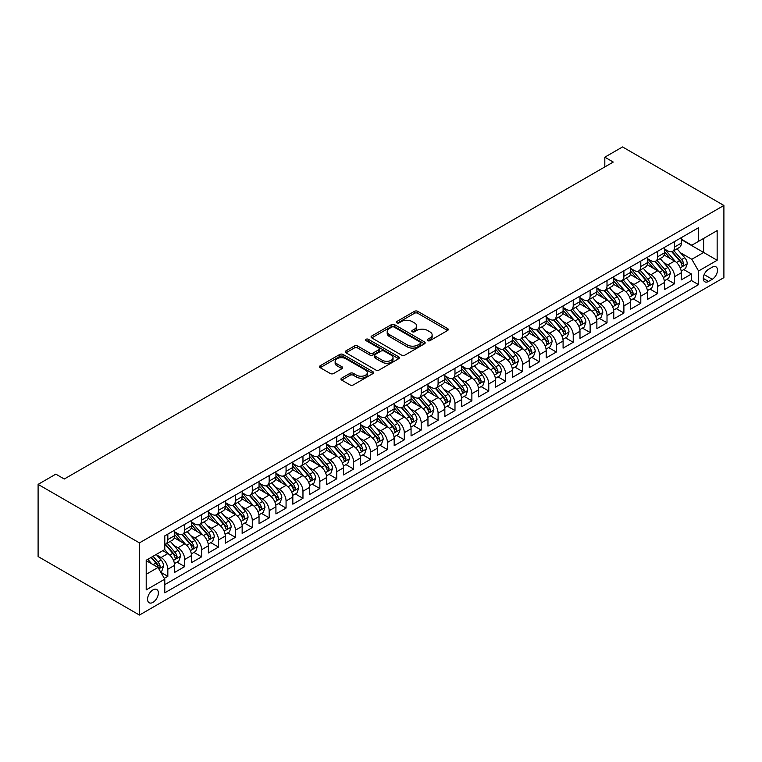 <?xml version="1.0" encoding="UTF-8"?>
<svg xmlns="http://www.w3.org/2000/svg" width="762" height="762" viewBox="0 0 762 762"><rect width="100%" height="100%" fill="white"/><g stroke="black" fill="none" stroke-linecap="round" stroke-linejoin="round"><path stroke-width="1.14" d="M427.673 340.652A1.638 0.943 0 0 0 429.987 340.652L447.608 330.479A2.343 1.353 0 0 0 448.294 329.527A2.343 1.353 0 0 0 447.608 328.565L417.757 311.334A2.343 1.353 0 0 0 414.442 311.334L396.831 321.507A1.638 0.943 0 0 0 396.345 322.174A1.638 0.943 0 0 0 396.831 322.85A1.638 0.943 0 0 0 399.155 322.85L401.431 321.535A7.506 4.334 0 0 1 412.042 321.535L414.528 322.964A7.506 4.334 0 0 1 416.728 326.031A7.506 4.334 0 0 1 414.528 329.098L412.252 330.413A1.638 0.943 0 0 0 411.766 331.079A1.638 0.943 0 0 0 412.252 331.746A1.638 0.943 0 0 0 414.566 331.746L416.852 330.432A7.506 4.334 0 0 1 427.463 330.432L429.949 331.87A7.506 4.334 0 0 1 432.149 334.937A7.506 4.334 0 0 1 429.949 337.995L427.673 339.309A1.638 0.943 0 0 0 427.187 339.985A1.638 0.943 0 0 0 427.673 340.652L427.673 339.309M152.962 602.38A7.649 4.41 120 0 0 157.953 595.646A7.649 4.41 120 0 0 156.781 589.512A7.649 4.41 120 0 0 152.962 589.893A7.649 4.41 120 0 0 147.971 596.627A7.649 4.41 120 0 0 149.142 602.752A7.649 4.41 120 0 0 152.962 602.38M341.662 378.152A2.343 1.353 0 0 0 340.976 379.114A2.343 1.353 0 0 0 341.662 380.067L350.034 384.905A2.343 1.353 0 0 0 353.349 384.905L372.913 373.609A2.343 1.353 0 0 0 373.599 372.647A2.343 1.353 0 0 0 372.913 371.694L343.071 354.463A2.343 1.353 0 0 0 339.747 354.463L320.183 365.76A2.343 1.353 0 0 0 319.497 366.712A2.343 1.353 0 0 0 320.183 367.675L330.298 373.513A2.343 1.353 0 0 0 333.613 373.513L341.986 368.675A2.343 1.353 0 0 0 342.681 367.722A2.343 1.353 0 0 0 341.986 366.76L336.975 363.865A6.277 3.619 0 0 1 335.137 361.302A6.277 3.619 0 0 1 339.014 357.959A6.277 3.619 0 0 1 345.843 358.75L365.493 370.084A6.277 3.619 0 0 1 367.332 372.647A6.277 3.619 0 0 1 363.455 375.999A6.277 3.619 0 0 1 356.626 375.209L353.349 373.323A2.343 1.353 0 0 0 350.034 373.323L341.662 378.152L341.662 380.067M723.9 205.454L622.554 146.942L604.818 157.182L613.258 162.058L64.284 479.012L55.836 474.135L38.1 484.375L139.446 542.887L723.9 205.454L723.9 277.625L139.446 615.058L139.446 542.887M401.593 355.13A2.343 1.353 0 0 0 404.908 355.13L424.472 343.833A2.343 1.353 0 0 0 425.167 342.881A2.343 1.353 0 0 0 424.472 341.919L394.63 324.688A2.343 1.353 0 0 0 391.316 324.688L371.751 335.985A2.343 1.353 0 0 0 371.065 336.947A2.343 1.353 0 0 0 371.751 337.899L401.593 355.13M366.684 341.005A1.638 0.943 0 0 1 368.351 341.243L368.351 339.29L398.697 356.807A2.343 1.353 0 0 1 399.383 357.769A2.343 1.353 0 0 1 398.697 358.721L379.133 370.018A2.343 1.353 0 0 1 375.809 370.018L345.967 352.787L345.967 350.872A2.343 1.353 0 0 0 345.281 351.825A2.343 1.353 0 0 0 345.967 352.787M345.967 350.872L354.34 346.034A2.343 1.353 0 0 1 357.654 346.034L369.76 353.025A2.343 1.353 0 0 0 373.075 353.025L378.628 349.815A2.343 1.353 0 0 0 379.324 348.863A2.343 1.353 0 0 0 378.628 347.901L366.027 340.633A1.638 0.943 0 0 1 365.55 339.957A1.638 0.943 0 0 1 366.56 339.08A1.638 0.943 0 0 1 368.351 339.29M164.325 578.358L167.831 576.339L160.82 572.291M156.829 555.069L161.068 557.517A9.554 5.515 60 0 1 167.831 569.224L174.584 565.318L174.584 572.433L184.718 566.585L177.032 562.146M173.717 545.316L177.965 547.764A9.554 5.515 60 0 1 184.718 559.47L191.472 555.565L191.472 562.689L201.616 556.832L193.929 552.393M190.614 535.562L194.853 538.01A9.554 5.515 60 0 1 201.616 549.716L208.369 545.811L208.369 552.936L218.504 547.078L210.817 542.649M207.502 525.809L211.75 528.257A9.554 5.515 60 0 1 218.504 539.963L225.257 536.057L225.257 543.182L235.391 537.334L227.705 532.895M224.399 516.055L228.638 518.503A9.554 5.515 60 0 1 235.391 530.209L242.154 526.313L242.154 533.429L252.289 527.58L244.602 523.142M241.287 506.311L245.526 508.759A9.554 5.515 60 0 1 252.289 520.456L259.042 516.56L259.042 523.675L269.177 517.827L261.49 513.388M258.175 496.557L262.423 499.005A9.554 5.515 60 0 1 269.177 510.702L275.93 506.806L275.93 513.921L286.064 508.073L278.387 503.634M275.072 486.804L279.311 489.252A9.554 5.515 60 0 1 286.064 500.958L292.827 497.053L292.827 504.168L302.962 498.319L295.275 493.881M291.96 477.05L296.208 479.498A9.554 5.515 60 0 1 302.962 491.204L309.715 487.299L309.715 494.424L319.85 488.566L312.163 484.127M308.858 467.297L313.096 469.744A9.554 5.515 60 0 1 319.85 481.451L326.612 477.545L326.612 484.67L336.747 478.812L329.06 474.383M325.745 457.543L329.984 459.991A9.554 5.515 60 0 1 336.747 471.697L343.5 467.792L343.5 474.917L353.635 469.068L345.948 464.63M342.633 447.789L346.881 450.237A9.554 5.515 60 0 1 353.635 461.943L360.388 458.048L360.388 465.163L370.522 459.315L362.845 454.876M359.531 438.045L363.769 440.493A9.554 5.515 60 0 1 370.522 452.19L377.285 448.294L377.285 455.409L387.42 449.561L379.733 445.122M376.418 428.292L380.667 430.74A9.554 5.515 60 0 1 387.42 442.436L394.173 438.541L394.173 445.656L404.308 439.807L396.621 435.369M393.316 418.538L397.554 420.986A9.554 5.515 60 0 1 404.308 432.683L411.07 428.787L411.07 435.902L421.205 430.054L413.518 425.615M410.204 408.784L414.442 411.232A9.554 5.515 60 0 1 421.205 422.939L427.958 419.033L427.958 426.158L438.093 420.3L430.406 415.862M427.091 399.031L431.34 401.479A9.554 5.515 60 0 1 438.093 413.185L444.846 409.28L444.846 416.404L454.981 410.547L447.304 406.108M443.989 389.277L448.227 391.725A9.554 5.515 60 0 1 454.981 403.431L461.743 399.526L461.743 406.651L471.878 400.793L464.191 396.364M460.877 379.524L465.125 381.972A9.554 5.515 60 0 1 471.878 393.678L478.631 389.773L478.631 396.897L488.766 391.049L481.079 386.61M477.774 369.77L482.013 372.227A9.554 5.515 60 0 1 488.766 383.924L495.529 380.028L495.529 387.144L505.663 381.295L497.977 376.857M494.662 360.026L498.9 362.474A9.554 5.515 60 0 1 505.663 374.171L512.416 370.275L512.416 377.39L522.551 371.542L514.864 367.103M511.55 350.272L515.798 352.72A9.554 5.515 60 0 1 522.551 364.417L529.304 360.521L529.304 367.636L539.439 361.788L531.762 357.349M528.447 340.519L532.686 342.967A9.554 5.515 60 0 1 539.439 354.673L546.202 350.768L546.202 357.883L556.336 352.034L548.65 347.596M545.335 330.765L549.583 333.213A9.554 5.515 60 0 1 556.336 344.919L563.089 341.014L563.089 348.139L573.224 342.281L565.537 337.842M562.232 321.012L566.471 323.459A9.554 5.515 60 0 1 573.224 335.166L579.987 331.26L579.987 338.385L590.121 332.527L582.435 328.098M579.12 311.258L583.359 313.706A9.554 5.515 60 0 1 590.121 325.412L596.875 321.507L596.875 328.632L607.009 322.783L599.323 318.345M596.008 301.504L600.256 303.952A9.554 5.515 60 0 1 607.009 315.659L613.762 311.763L613.762 318.878L623.897 313.03L616.22 308.591M612.905 291.76L617.144 294.208A9.554 5.515 60 0 1 623.897 305.905L630.66 302.009L630.66 309.124L640.794 303.276L633.108 298.837M629.793 282.007L634.041 284.455A9.554 5.515 60 0 1 640.794 296.151L647.548 292.256L647.548 299.371L657.682 293.522L649.996 289.084M646.69 272.253L650.929 274.701A9.554 5.515 60 0 1 657.682 286.407L664.445 282.502L664.445 289.617L674.58 283.769L674.58 276.654A9.554 5.515 -120 0 0 667.817 264.947L663.578 262.499M666.893 279.33L674.58 283.769M174.584 565.318A9.554 5.515 -120 0 0 167.831 553.612L162.763 550.688M191.472 555.565A9.554 5.515 -120 0 0 184.718 543.868L174.269 537.829M208.369 545.811A9.554 5.515 -120 0 0 201.616 534.114L191.167 528.076M225.257 536.057A9.554 5.515 -120 0 0 218.504 524.361L208.055 518.331M242.154 526.313A9.554 5.515 -120 0 0 235.391 514.607L224.952 508.578M259.042 516.56A9.554 5.515 -120 0 0 252.289 504.854L241.84 498.824M275.93 506.806A9.554 5.515 -120 0 0 269.177 495.1L258.728 489.071M292.827 497.053A9.554 5.515 -120 0 0 286.064 485.346L275.625 479.317M309.715 487.299A9.554 5.515 -120 0 0 302.962 475.593L292.513 469.563M326.612 477.545A9.554 5.515 -120 0 0 319.85 465.849L309.41 459.81M343.5 467.792A9.554 5.515 -120 0 0 336.747 456.095L326.298 450.066M360.388 458.048A9.554 5.515 -120 0 0 353.635 446.342L343.186 440.312M377.285 448.294A9.554 5.515 -120 0 0 370.522 436.588L360.083 430.559M394.173 438.541A9.554 5.515 -120 0 0 387.42 426.834L376.971 420.805M411.07 428.787A9.554 5.515 -120 0 0 404.308 417.081L393.868 411.051M427.958 419.033A9.554 5.515 -120 0 0 421.205 407.327L410.756 401.298M444.846 409.28A9.554 5.515 -120 0 0 438.093 397.583L427.644 391.544M461.743 399.526A9.554 5.515 -120 0 0 454.981 387.829L444.541 381.8M478.631 389.773A9.554 5.515 -120 0 0 471.878 378.076L461.429 372.047M495.529 380.028A9.554 5.515 -120 0 0 488.766 368.322L478.326 362.293M512.416 370.275A9.554 5.515 -120 0 0 505.663 358.569L495.214 352.539M529.304 360.521A9.554 5.515 -120 0 0 522.551 348.815L512.102 342.786M546.202 350.768A9.554 5.515 -120 0 0 539.439 339.061L528.999 333.032M563.089 341.014A9.554 5.515 -120 0 0 556.336 329.317L545.887 323.279M579.987 331.26A9.554 5.515 -120 0 0 573.224 319.564L562.785 313.525M596.875 321.507A9.554 5.515 -120 0 0 590.121 309.81L579.672 303.781M613.762 311.763A9.554 5.515 -120 0 0 607.009 300.057L596.56 294.027M630.66 302.009A9.554 5.515 -120 0 0 623.897 290.303L613.458 284.274M647.548 292.256A9.554 5.515 -120 0 0 640.794 280.549L630.345 274.52M664.445 282.502A9.554 5.515 -120 0 0 657.682 270.796L647.243 264.766M712.241 267.195L708.527 269.338A7.401 4.277 120 0 0 703.688 275.863A7.401 4.277 120 0 0 704.821 281.797A7.401 4.277 120 0 0 708.527 281.426L712.241 279.283A7.401 4.277 120 0 0 717.08 272.758A7.401 4.277 120 0 0 715.947 266.824A7.401 4.277 120 0 0 712.241 267.195M146.209 574.291L158.029 567.461L164.782 579.168L164.782 592.817L698.563 284.645L698.563 270.996L691.81 259.29L680.466 252.746M164.782 579.168L146.209 589.893L146.209 560.251L164.782 549.516L164.782 535.867L698.563 227.695L698.563 241.344L717.147 230.619L717.147 260.271L698.563 270.996M174.584 531.771L177.965 533.724A9.554 5.515 60 0 0 182.737 534.191L189.5 530.295A9.554 5.515 -120 0 0 191.472 525.923L191.472 520.456M191.472 522.018L194.853 523.97A9.554 5.515 60 0 0 199.634 524.437L206.388 520.541A9.554 5.515 -120 0 0 208.369 516.169L208.369 510.702M208.369 512.264L211.75 514.217A9.554 5.515 60 0 0 216.522 514.693L223.276 510.788A9.554 5.515 -120 0 0 225.257 506.416L225.257 500.948M225.257 502.51L228.638 504.463A9.554 5.515 60 0 0 233.42 504.939L240.173 501.034A9.554 5.515 -120 0 0 242.154 496.662L242.154 491.204M242.154 492.757L245.526 494.709A9.554 5.515 60 0 0 250.307 495.186L257.061 491.28A9.554 5.515 -120 0 0 259.042 486.908L259.042 481.451M259.042 483.013L262.423 484.956A9.554 5.515 60 0 0 267.195 485.432L273.958 481.536A9.554 5.515 -120 0 0 275.93 477.155L275.93 471.697M275.93 473.259L279.311 475.212A9.554 5.515 60 0 0 284.093 475.678L290.846 471.783A9.554 5.515 -120 0 0 292.827 467.401L292.827 461.943M292.827 463.506L296.208 465.458A9.554 5.515 60 0 0 300.98 465.925L307.734 462.029A9.554 5.515 -120 0 0 309.715 457.657L309.715 452.19M309.715 453.752L313.096 455.705A9.554 5.515 60 0 0 317.878 456.171L324.631 452.276A9.554 5.515 -120 0 0 326.612 447.904L326.612 442.436M326.612 443.998L329.984 445.951A9.554 5.515 60 0 0 334.766 446.427L341.519 442.522A9.554 5.515 -120 0 0 343.5 438.15L343.5 432.683M343.5 434.245L346.881 436.197A9.554 5.515 60 0 0 351.653 436.674L358.416 432.768A9.554 5.515 -120 0 0 360.388 428.396L360.388 422.939M360.388 424.491L363.769 426.444A9.554 5.515 60 0 0 368.551 426.92L375.304 423.015A9.554 5.515 -120 0 0 377.285 418.643L377.285 413.185M377.285 414.747L380.667 416.69A9.554 5.515 60 0 0 385.439 417.166L392.192 413.261A9.554 5.515 -120 0 0 394.173 408.889L394.173 403.431M394.173 404.993L397.554 406.937A9.554 5.515 60 0 0 402.336 407.413L409.089 403.517A9.554 5.515 -120 0 0 411.07 399.136L411.07 393.678M411.07 395.24L414.442 397.192A9.554 5.515 60 0 0 419.224 397.659L425.977 393.763A9.554 5.515 -120 0 0 427.958 389.382L427.958 383.924M427.958 385.486L431.34 387.439A9.554 5.515 60 0 0 436.112 387.906L442.874 384.01A9.554 5.515 -120 0 0 444.846 379.638L444.846 374.171M444.846 375.733L448.227 377.685A9.554 5.515 60 0 0 453.009 378.162L459.762 374.256A9.554 5.515 -120 0 0 461.743 369.884L461.743 364.417M461.743 365.979L465.125 367.932A9.554 5.515 60 0 0 469.897 368.408L476.65 364.503A9.554 5.515 -120 0 0 478.631 360.131L478.631 354.673M478.631 356.225L482.013 358.178A9.554 5.515 60 0 0 486.794 358.654L493.547 354.749A9.554 5.515 -120 0 0 495.529 350.377L495.529 344.919M495.529 346.481L498.9 348.425A9.554 5.515 60 0 0 503.682 348.901L510.435 344.995A9.554 5.515 -120 0 0 512.416 340.624L512.416 335.166M512.416 336.728L515.798 338.671A9.554 5.515 60 0 0 520.57 339.147L527.333 335.251A9.554 5.515 -120 0 0 529.304 330.87L529.304 325.412M529.304 326.974L532.686 328.927A9.554 5.515 60 0 0 537.467 329.394L544.22 325.498A9.554 5.515 -120 0 0 546.202 321.116L546.202 315.659M546.202 317.221L549.583 319.173A9.554 5.515 60 0 0 554.355 319.64L561.108 315.744A9.554 5.515 -120 0 0 563.089 311.372L563.089 305.905M563.089 307.467L566.471 309.42A9.554 5.515 60 0 0 571.252 309.896L578.006 305.991A9.554 5.515 -120 0 0 579.987 301.619L579.987 296.151M579.987 297.713L583.359 299.666A9.554 5.515 60 0 0 588.14 300.142L594.893 296.237A9.554 5.515 -120 0 0 596.875 291.865L596.875 286.398M596.875 287.96L600.256 289.912A9.554 5.515 60 0 0 605.028 290.389L611.791 286.483A9.554 5.515 -120 0 0 613.762 282.111L613.762 276.654M613.762 278.206L617.144 280.159A9.554 5.515 60 0 0 621.925 280.635L628.679 276.73A9.554 5.515 -120 0 0 630.66 272.358L630.66 266.9M630.66 268.462L634.041 270.405A9.554 5.515 60 0 0 638.813 270.881L645.566 266.986A9.554 5.515 -120 0 0 647.548 262.604L647.548 257.146M647.548 258.709L650.929 260.661A9.554 5.515 60 0 0 655.711 261.128L662.464 257.232A9.554 5.515 -120 0 0 664.445 252.851L664.445 247.393M164.782 584.625L691.467 280.549L691.467 274.015L681.333 279.873L681.333 272.748A9.554 5.515 -120 0 0 674.58 261.052L664.131 255.013M664.445 248.955L667.817 250.908A9.554 5.515 -120 0 0 672.598 251.374A9.554 5.515 -120 0 0 674.58 247.002L674.58 241.544M672.598 251.374L679.352 247.479A9.554 5.515 -120 0 0 681.333 243.107L681.333 237.639M167.831 534.114L167.831 539.572A9.554 5.515 60 0 1 165.849 543.944A9.554 5.515 60 0 1 164.782 544.335M165.849 543.944L172.603 540.048A9.554 5.515 -120 0 0 174.584 535.667L174.584 530.209M184.718 524.361L184.718 529.819A9.554 5.515 60 0 1 182.737 534.191M201.616 514.607L201.616 520.065A9.554 5.515 60 0 1 199.634 524.437M218.504 504.854L218.504 510.311A9.554 5.515 60 0 1 216.522 514.693M235.391 495.1L235.391 500.567A9.554 5.515 60 0 1 233.42 504.939M252.289 485.346L252.289 490.814A9.554 5.515 60 0 1 250.307 495.186M269.177 475.593L269.177 481.06A9.554 5.515 60 0 1 267.195 485.432M286.064 465.849L286.064 471.307A9.554 5.515 60 0 1 284.093 475.678M302.962 456.095L302.962 461.553A9.554 5.515 60 0 1 300.98 465.925M319.85 446.342L319.85 451.799A9.554 5.515 60 0 1 317.878 456.171M336.747 436.588L336.747 442.046A9.554 5.515 60 0 1 334.766 446.427M353.635 426.834L353.635 432.292A9.554 5.515 60 0 1 351.653 436.674M370.522 417.081L370.522 422.548A9.554 5.515 60 0 1 368.551 426.92M387.42 407.327L387.42 412.794A9.554 5.515 60 0 1 385.439 417.166M404.308 397.583L404.308 403.041A9.554 5.515 60 0 1 402.336 407.413M421.205 387.829L421.205 393.287A9.554 5.515 60 0 1 419.224 397.659M438.093 378.076L438.093 383.534A9.554 5.515 60 0 1 436.112 387.906M454.981 368.322L454.981 373.78A9.554 5.515 60 0 1 453.009 378.162M471.878 358.569L471.878 364.026A9.554 5.515 60 0 1 469.897 368.408M488.766 348.815L488.766 354.282A9.554 5.515 60 0 1 486.794 358.654M505.663 339.061L505.663 344.529A9.554 5.515 60 0 1 503.682 348.901M522.551 329.308L522.551 334.775A9.554 5.515 60 0 1 520.57 339.147M539.439 319.564L539.439 325.022A9.554 5.515 60 0 1 537.467 329.394M556.336 309.81L556.336 315.268A9.554 5.515 60 0 1 554.355 319.64M573.224 300.057L573.224 305.514A9.554 5.515 60 0 1 571.252 309.896M590.121 290.303L590.121 295.761A9.554 5.515 60 0 1 588.14 300.142M607.009 280.549L607.009 286.017A9.554 5.515 60 0 1 605.028 290.389M623.897 270.796L623.897 276.263A9.554 5.515 60 0 1 621.925 280.635M640.794 261.042L640.794 266.51A9.554 5.515 60 0 1 638.813 270.881M657.682 251.298L657.682 256.756A9.554 5.515 60 0 1 655.711 261.128M657.682 286.407L657.682 293.522M640.794 296.151L640.794 303.276M623.897 305.905L623.897 313.03M607.009 315.659L607.009 322.783M590.121 325.412L590.121 332.527M573.224 335.166L573.224 342.281M556.336 344.919L556.336 352.034M539.439 354.673L539.439 361.788M522.551 364.417L522.551 371.542M505.663 374.171L505.663 381.295M488.766 383.924L488.766 391.049M471.878 393.678L471.878 400.793M454.981 403.431L454.981 410.547M438.093 413.185L438.093 420.3M421.205 422.939L421.205 430.054M404.308 432.683L404.308 439.807M387.42 442.436L387.42 449.561M370.522 452.19L370.522 459.315M353.635 461.943L353.635 469.068M336.747 471.697L336.747 478.812M319.85 481.451L319.85 488.566M302.962 491.204L302.962 498.319M286.064 500.958L286.064 508.073M269.177 510.702L269.177 517.827M252.289 520.456L252.289 527.58M235.391 530.209L235.391 537.334M218.504 539.963L218.504 547.078M201.616 549.716L201.616 556.832M184.718 559.47L184.718 566.585M167.831 569.224L167.831 576.339M158.029 567.461L146.209 560.642M691.81 259.29L703.631 252.47L703.631 238.42L717.147 230.619M681.333 239.592L717.147 260.271M681.333 239.201L691.81 245.25L698.563 241.344M38.1 484.375L38.1 556.546L139.446 615.058M604.818 157.182L604.818 166.935M683.781 269.577L691.467 274.015M691.467 280.549L698.563 284.645M428.32 340.881L429.949 339.947A7.506 4.334 0 0 0 432.149 336.88L432.149 334.937M416.728 326.031L416.728 327.984A7.506 4.334 0 0 1 414.528 331.041L412.909 331.984M447.57 330.498L417.757 313.287A2.343 1.353 0 0 0 414.442 313.287L397.488 323.078M424.444 343.853L394.63 326.641A2.343 1.353 0 0 0 391.316 326.641L371.78 337.918L371.751 335.985M420.329 343.548A1.638 0.943 0 0 0 420.815 342.881A1.638 0.943 0 0 0 420.329 342.205L394.135 327.089A1.638 0.943 0 0 0 391.811 327.089L389.411 328.47A7.506 4.334 0 0 0 387.21 331.537A7.506 4.334 0 0 0 389.411 334.594L407.318 344.938A7.506 4.334 0 0 0 417.928 344.938L420.329 343.548L420.329 345.5A1.638 0.943 0 0 0 420.815 344.834L420.815 342.881M387.21 331.537L387.21 333.489A7.506 4.334 0 0 0 389.411 336.547L389.411 334.594M420.329 345.5L417.928 346.891A7.506 4.334 0 0 1 407.318 346.891L389.411 336.547M345.996 352.806L354.34 347.986L354.34 346.034M379.324 348.863L379.324 350.815A2.343 1.353 0 0 1 378.628 351.768L373.075 354.978A2.343 1.353 0 0 1 369.76 354.978L357.654 347.986A2.343 1.353 0 0 0 354.34 347.986M368.351 341.243L398.659 358.74M382.324 360.274A6.277 3.619 0 0 0 389.153 361.064A6.277 3.619 0 0 0 393.03 357.721A6.277 3.619 0 0 0 391.192 355.159L384.267 351.158A2.343 1.353 0 0 0 380.952 351.158L375.399 354.368A2.343 1.353 0 0 0 374.714 355.321A2.343 1.353 0 0 0 375.399 356.283L382.324 360.274L382.324 362.226A6.277 3.619 0 0 0 389.153 363.017A6.277 3.619 0 0 0 393.03 359.664L393.03 357.721M374.714 355.321L374.714 357.273A2.343 1.353 0 0 0 375.399 358.235L375.399 356.283M382.324 362.226L375.399 358.235M367.332 372.647L367.332 374.599A6.277 3.619 0 0 1 363.455 377.942A6.277 3.619 0 0 1 356.626 377.161L353.349 375.266A2.343 1.353 0 0 0 350.034 375.266L341.69 380.086M335.137 361.302L335.137 363.255A6.277 3.619 0 0 0 336.975 365.817L336.975 363.865M341.957 368.694L336.975 365.817M372.913 371.694L372.913 373.609L343.071 356.416A2.343 1.353 0 0 0 339.747 356.416L320.221 367.694M681.19 271.072L685.552 268.557L687.248 263.681A6.334 3.658 -120 0 0 684.781 257.737L677.066 248.803M675.513 261.661L666.359 251.069A18.278 10.554 -120 0 0 664.445 249.06M670.493 258.689L665.378 252.765A15.173 8.753 -120 0 0 664.445 251.746M671.741 251.717L679.542 260.756A6.334 3.658 60 0 1 681.799 265.119C682.752 266.395 683.428 266.005 683.828 263.947A6.334 3.658 -120 0 0 681.571 259.585L673.856 250.65M672.198 251.574L680.58 261.28A3.229 1.857 60 0 1 681.399 262.547L683.828 263.947M681.799 265.119L682.257 265.871M664.302 280.826L668.665 278.311L670.35 273.434A6.334 3.658 -120 0 0 667.883 267.491L660.168 258.556M658.625 271.415L649.472 260.823A18.278 10.554 -120 0 0 647.548 258.813M653.606 268.443L648.481 262.519A15.173 8.753 -120 0 0 647.548 261.499M654.844 261.471L662.654 270.51A6.334 3.658 60 0 1 664.912 274.872C665.864 276.149 666.531 275.758 666.931 273.701A6.334 3.658 -120 0 0 664.674 269.338L656.958 260.404M655.301 261.328L663.692 271.034A3.229 1.857 60 0 1 664.502 272.301L666.931 273.701M664.912 274.872L665.369 275.625M647.405 290.579L651.777 288.065L653.463 283.188A6.334 3.658 -120 0 0 650.996 277.244L643.28 268.3M641.728 281.168L632.574 270.577A18.278 10.554 -120 0 0 630.66 268.567M636.708 278.197L631.593 272.272A15.173 8.753 -120 0 0 630.66 271.253M637.956 271.224L645.757 280.264A6.334 3.658 60 0 1 648.014 284.626C648.967 285.893 649.643 285.512 650.043 283.454A6.334 3.658 -120 0 0 647.786 279.092L640.07 270.158M638.413 271.082L646.805 280.787A3.229 1.857 60 0 1 647.614 282.054L650.043 283.454M648.014 284.626L648.481 285.379M630.517 300.333L634.879 297.809L636.565 292.932A6.334 3.658 -120 0 0 634.108 286.988L626.383 278.054M624.84 290.922L615.686 280.321A18.278 10.554 -120 0 0 613.762 278.311M619.82 287.95L614.705 282.016A15.173 8.753 -120 0 0 613.762 280.997M621.059 280.978L628.869 290.017A6.334 3.658 60 0 1 631.127 294.38C632.079 295.646 632.755 295.256 633.155 293.208A6.334 3.658 -120 0 0 630.898 288.846L623.173 279.911M621.525 280.826L629.907 290.541A3.229 1.857 60 0 1 630.717 291.808L633.155 293.208M631.127 294.38L631.584 295.123M613.629 310.086L617.992 307.562L619.677 302.685A6.334 3.658 -120 0 0 617.21 296.742L609.495 287.807M607.952 300.676L598.799 290.074A18.278 10.554 -120 0 0 596.875 288.065M602.933 297.704L597.808 291.77A15.173 8.753 -120 0 0 596.875 290.751M604.171 290.732L611.972 299.771A6.334 3.658 60 0 1 614.229 304.133C615.182 305.4 615.858 305.01 616.258 302.962A6.334 3.658 -120 0 0 614.001 298.599L606.285 289.665M604.628 290.579L613.019 300.295A3.229 1.857 60 0 1 613.829 301.552L616.258 302.962M614.229 304.133L614.696 304.876M596.732 319.84L601.094 317.316L602.79 312.439A6.334 3.658 -120 0 0 600.323 306.495L592.607 297.561M591.055 310.429L581.901 299.828A18.278 10.554 -120 0 0 579.987 297.818M586.035 307.448L580.92 301.523A15.173 8.753 -120 0 0 579.987 300.504M587.283 300.485L595.084 309.524A6.334 3.658 60 0 1 597.341 313.877C598.294 315.154 598.97 314.763 599.37 312.715A6.334 3.658 -120 0 0 597.113 308.353L589.397 299.418M587.74 300.333L596.122 310.048A3.229 1.857 60 0 1 596.941 311.306L599.37 312.715M597.341 313.877L597.799 314.63M579.844 329.594L584.206 327.069L585.892 322.193A6.334 3.658 -120 0 0 583.425 316.249L575.71 307.315M574.167 320.183L565.013 309.582A18.278 10.554 -120 0 0 563.089 307.572M569.147 317.202L564.023 311.277A15.173 8.753 -120 0 0 563.089 310.258M570.386 310.239L578.196 319.268A6.334 3.658 60 0 1 580.453 323.631C581.406 324.907 582.073 324.517 582.473 322.459A6.334 3.658 -120 0 0 580.225 318.106L572.5 309.162M570.843 310.086L579.234 319.802A3.229 1.857 60 0 1 580.044 321.059L582.473 322.459M580.453 323.631L580.911 324.383M562.947 339.347L567.319 336.823L569.004 331.946A6.334 3.658 -120 0 0 566.537 326.003L558.822 317.068M557.27 329.927L548.126 319.335A18.278 10.554 -120 0 0 546.202 317.325M552.25 326.955L547.135 321.031A15.173 8.753 -120 0 0 546.202 320.011M553.498 319.983L561.299 329.022A6.334 3.658 60 0 1 563.556 333.385C564.509 334.661 565.185 334.27 565.585 332.213A6.334 3.658 -120 0 0 563.328 327.851L555.612 318.916M553.955 319.84L562.346 329.555A3.229 1.857 60 0 1 563.156 330.813L565.585 332.213M563.556 333.385L564.023 334.137M546.059 349.091L550.421 346.577L552.107 341.7A6.334 3.658 -120 0 0 549.65 335.756L541.925 326.822M540.382 339.681L531.228 329.089A18.278 10.554 -120 0 0 529.304 327.079M535.362 336.709L530.247 330.784A15.173 8.753 -120 0 0 529.304 329.765M536.6 329.736L544.411 338.776A6.334 3.658 60 0 1 546.668 343.138C547.621 344.414 548.297 344.024 548.697 341.967A6.334 3.658 -120 0 0 546.44 337.604L538.715 328.67M537.067 329.594L545.449 339.3A3.229 1.857 60 0 1 546.259 340.566L548.697 341.967M546.668 343.138L547.126 343.891M529.171 358.845L533.533 356.33L535.219 351.453A6.334 3.658 -120 0 0 532.752 345.51L525.037 336.575M523.494 349.434L514.34 338.842A18.278 10.554 -120 0 0 512.416 336.833M518.474 346.462L513.35 340.538A15.173 8.753 -120 0 0 512.416 339.519M519.713 339.49L527.514 348.529A6.334 3.658 60 0 1 529.771 352.892C530.723 354.168 531.4 353.778 531.8 351.72A6.334 3.658 -120 0 0 529.542 347.358L521.827 338.423M520.17 339.347L528.561 349.053A3.229 1.857 60 0 1 529.371 350.32L531.8 351.72M529.771 352.892L530.238 353.644M512.274 368.598L516.636 366.084L518.331 361.207A6.334 3.658 -120 0 0 515.864 355.263L508.149 346.319M506.597 359.188L497.443 348.586A18.278 10.554 -120 0 0 495.529 346.577M501.577 356.216L496.462 350.282A15.173 8.753 -120 0 0 495.529 349.263M502.825 349.244L510.626 358.283A6.334 3.658 60 0 1 512.883 362.645C513.836 363.912 514.512 363.522 514.912 361.474A6.334 3.658 -120 0 0 512.655 357.111L504.939 348.177M503.282 349.101L511.664 358.807A3.229 1.857 60 0 1 512.483 360.074L514.912 361.474M512.883 362.645L513.34 363.398M495.386 378.352L499.748 375.828L501.434 370.951A6.334 3.658 -120 0 0 498.967 365.008L491.252 356.073M489.709 368.941L480.555 358.34A18.278 10.554 -120 0 0 478.631 356.33M484.689 365.97L479.565 360.035A15.173 8.753 -120 0 0 478.631 359.016M485.927 358.997L493.738 368.036A6.334 3.658 60 0 1 495.995 372.399C496.948 373.666 497.615 373.275 498.015 371.227A6.334 3.658 -120 0 0 495.767 366.865L488.042 357.93M486.385 358.845L494.776 368.56A3.229 1.857 60 0 1 495.586 369.818L498.015 371.227M495.995 372.399L496.453 373.142M478.488 388.106L482.86 385.582L484.546 380.705A6.334 3.658 -120 0 0 482.079 374.761L474.364 365.827M472.811 378.695L463.667 368.094A18.278 10.554 -120 0 0 461.743 366.084M467.792 375.714L462.677 369.789A15.173 8.753 -120 0 0 461.743 368.77M469.04 368.751L476.841 377.79A6.334 3.658 60 0 1 479.098 382.143C480.05 383.419 480.727 383.029 481.127 380.981A6.334 3.658 -120 0 0 478.869 376.618L471.154 367.684M469.497 368.598L477.888 378.314A3.229 1.857 60 0 1 478.698 379.571L481.127 380.981M479.098 382.143L479.565 382.895M461.601 397.859L465.963 395.335L467.649 390.458A6.334 3.658 -120 0 0 465.191 384.515L457.467 375.58M455.924 388.449L446.77 377.847A18.278 10.554 -120 0 0 444.846 375.837M450.904 385.467L445.789 379.543A15.173 8.753 -120 0 0 444.846 378.523M452.142 378.504L459.953 387.534A6.334 3.658 60 0 1 462.21 391.897C463.163 393.173 463.839 392.782 464.239 390.725A6.334 3.658 -120 0 0 461.982 386.372L454.257 377.438M452.609 378.352L460.991 388.068A3.229 1.857 60 0 1 461.801 389.325L464.239 390.725M462.21 391.897L462.667 392.649M444.713 407.613L449.075 405.089L450.761 400.212A6.334 3.658 -120 0 0 448.294 394.268L440.579 385.334M439.036 398.193L429.882 387.601A18.278 10.554 -120 0 0 427.958 385.591M434.016 395.221L428.892 389.296A15.173 8.753 -120 0 0 427.958 388.277M435.254 388.249L443.065 397.288A6.334 3.658 60 0 1 445.313 401.65C446.265 402.927 446.942 402.536 447.342 400.479A6.334 3.658 -120 0 0 445.084 396.116L437.369 387.182M435.712 388.106L444.103 397.821A3.229 1.857 60 0 1 444.913 399.078L447.342 400.479M445.313 401.65L445.78 402.403M427.815 417.357L432.178 414.842L433.873 409.966A6.334 3.658 -120 0 0 431.406 404.022L423.691 395.087M422.138 407.946L412.985 397.354A18.278 10.554 -120 0 0 411.07 395.345M417.119 404.974L412.004 399.05A15.173 8.753 -120 0 0 411.07 398.031M418.367 398.002L426.168 407.041A6.334 3.658 60 0 1 428.425 411.404C429.377 412.68 430.054 412.29 430.454 410.232A6.334 3.658 -120 0 0 428.196 405.87L420.481 396.935M418.824 397.859L427.206 407.565A3.229 1.857 60 0 1 428.025 408.832L430.454 410.232M428.425 411.404L428.882 412.156M410.928 427.111L415.29 424.596L416.976 419.719A6.334 3.658 -120 0 0 414.509 413.776L406.794 404.841M405.251 417.7L396.097 407.108A18.278 10.554 -120 0 0 394.173 405.098M400.231 414.728L395.107 408.803A15.173 8.753 -120 0 0 394.173 407.784M401.469 407.756L409.28 416.795A6.334 3.658 60 0 1 411.537 421.157C412.49 422.434 413.156 422.043 413.556 419.986A6.334 3.658 -120 0 0 411.309 415.623L403.584 406.689M401.926 407.613L410.318 417.319A3.229 1.857 60 0 1 411.128 418.586L413.556 419.986M411.537 421.157L411.994 421.91M394.03 436.864L398.402 434.35L400.088 429.473A6.334 3.658 -120 0 0 397.621 423.529L389.906 414.585M388.353 427.453L379.209 416.852A18.278 10.554 -120 0 0 377.285 414.852M383.334 424.482L378.219 418.557A15.173 8.753 -120 0 0 377.285 417.538M384.581 417.509L392.382 426.549A6.334 3.658 60 0 1 394.64 430.911C395.592 432.178 396.269 431.787 396.669 429.739A6.334 3.658 -120 0 0 394.411 425.377L386.696 416.443M385.039 417.366L393.43 427.072A3.229 1.857 60 0 1 394.24 428.339L396.669 429.739M394.64 430.911L395.107 431.663M377.142 446.618L381.505 444.094L383.191 439.217A6.334 3.658 -120 0 0 380.733 433.273L373.009 424.339M371.465 437.207L362.312 426.606A18.278 10.554 -120 0 0 360.388 424.596M366.446 434.235L361.331 428.301A15.173 8.753 -120 0 0 360.388 427.282M367.684 427.263L375.495 436.302A6.334 3.658 60 0 1 377.752 440.665C378.704 441.931 379.381 441.541 379.781 439.493A6.334 3.658 -120 0 0 377.523 435.131L369.799 426.196M368.151 427.111L376.533 436.826A3.229 1.857 60 0 1 377.342 438.083L379.781 439.493M377.752 440.665L378.209 441.408M360.255 456.371L364.617 453.847L366.303 448.97A6.334 3.658 -120 0 0 363.836 443.027L356.121 434.092M354.578 446.961L345.424 436.359A18.278 10.554 -120 0 0 343.5 434.35M349.558 443.989L344.434 438.055A15.173 8.753 -120 0 0 343.5 437.036M350.796 437.017L358.607 446.056A6.334 3.658 60 0 1 360.855 450.409C361.807 451.685 362.483 451.295 362.883 449.247A6.334 3.658 -120 0 0 360.626 444.884L352.911 435.95M351.253 436.864L359.645 446.58A3.229 1.857 60 0 1 360.455 447.837L362.883 449.247M360.855 450.409L361.321 451.161M343.357 466.125L347.72 463.601L349.415 458.724A6.334 3.658 -120 0 0 346.948 452.78L339.233 443.846M337.68 456.714L328.527 446.113A18.278 10.554 -120 0 0 326.612 444.103M332.661 453.733L327.546 447.808A15.173 8.753 -120 0 0 326.612 446.789M333.908 446.77L341.709 455.809A6.334 3.658 60 0 1 343.967 460.162C344.919 461.439 345.596 461.048 345.996 458.991A6.334 3.658 -120 0 0 343.738 454.638L336.023 445.703M334.366 446.618L342.748 456.333A3.229 1.857 60 0 1 343.567 457.591L345.996 458.991M343.967 460.162L344.424 460.915M326.469 475.879L330.832 473.354L332.518 468.478A6.334 3.658 -120 0 0 330.051 462.534L322.336 453.6M320.792 466.458L311.639 455.867A18.278 10.554 -120 0 0 309.715 453.857M315.773 463.487L310.648 457.562A15.173 8.753 -120 0 0 309.715 456.543M317.011 456.524L324.822 465.553A6.334 3.658 60 0 1 327.079 469.916C328.031 471.192 328.698 470.802 329.098 468.744A6.334 3.658 -120 0 0 326.85 464.391L319.126 455.447M317.468 456.371L325.86 466.087A3.229 1.857 60 0 1 326.669 467.344L329.098 468.744M327.079 469.916L327.536 470.668M309.572 485.623L313.944 483.108L315.63 478.231A6.334 3.658 -120 0 0 313.163 472.288L305.448 463.353M303.895 476.212L294.751 465.62A18.278 10.554 -120 0 0 292.827 463.61M298.875 473.24L293.761 467.316A15.173 8.753 -120 0 0 292.827 466.296M300.123 466.268L307.924 475.307A6.334 3.658 60 0 1 310.182 479.669C311.134 480.946 311.81 480.555 312.21 478.498A6.334 3.658 -120 0 0 309.953 474.135L302.238 465.201M300.58 466.125L308.972 475.831A3.229 1.857 60 0 1 309.782 477.098L312.21 478.498M310.182 479.669L310.648 480.422M292.684 495.376L297.047 492.862L298.733 487.985A6.334 3.658 -120 0 0 296.275 482.041L288.55 473.107M287.007 485.966L277.854 475.374A18.278 10.554 -120 0 0 275.93 473.364M281.988 482.994L276.873 477.069A15.173 8.753 -120 0 0 275.93 476.05M283.226 476.021L291.036 485.061A6.334 3.658 60 0 1 293.294 489.423C294.246 490.699 294.923 490.309 295.323 488.252A6.334 3.658 -120 0 0 293.065 483.889L285.34 474.955M283.693 475.879L292.075 485.584A3.229 1.857 60 0 1 292.884 486.851L295.323 488.252M293.294 489.423L293.751 490.176M275.796 505.13L280.159 502.615L281.845 497.738A6.334 3.658 -120 0 0 279.378 491.795L271.663 482.851M270.119 495.719L260.966 485.118A18.278 10.554 -120 0 0 259.042 483.118M265.1 492.747L259.975 486.823A15.173 8.753 -120 0 0 259.042 485.804M266.338 485.775L274.149 494.814A6.334 3.658 60 0 1 276.396 499.177C277.349 500.443 278.025 500.062 278.425 498.005A6.334 3.658 -120 0 0 276.168 493.643L268.453 484.708M266.795 485.632L275.187 495.338A3.229 1.857 60 0 1 275.996 496.605L278.425 498.005M276.396 499.177L276.863 499.929M258.899 514.883L263.261 512.359L264.957 507.482A6.334 3.658 -120 0 0 262.49 501.539L254.775 492.604M253.222 505.473L244.069 494.871A18.278 10.554 -120 0 0 242.154 492.862M248.202 502.501L243.088 496.567A15.173 8.753 -120 0 0 242.154 495.548M249.45 495.529L257.251 504.568A6.334 3.658 60 0 1 259.509 508.93C260.461 510.197 261.137 509.807 261.537 507.759A6.334 3.658 -120 0 0 259.28 503.396L251.565 494.462M249.907 495.376L258.289 505.092A3.229 1.857 60 0 1 259.109 506.349L261.537 507.759M259.509 508.93L259.966 509.673M242.011 524.637L246.374 522.113L248.06 517.236A6.334 3.658 -120 0 0 245.593 511.292L237.877 502.358M236.334 515.226L227.181 504.625A18.278 10.554 -120 0 0 225.257 502.615M231.315 512.255L226.19 506.32A15.173 8.753 -120 0 0 225.257 505.301M232.553 505.282L240.363 514.321A6.334 3.658 60 0 1 242.621 518.684C243.573 519.951 244.24 519.56 244.64 517.512A6.334 3.658 -120 0 0 242.392 513.15L234.667 504.215M233.01 505.13L241.402 514.845A3.229 1.857 60 0 1 242.211 516.103L244.64 517.512M242.621 518.684L243.078 519.427M225.114 534.391L229.486 531.866L231.172 526.99A6.334 3.658 -120 0 0 228.705 521.046L220.99 512.112M219.437 524.98L210.293 514.379A18.278 10.554 -120 0 0 208.369 512.369M214.417 521.999L209.302 516.074A15.173 8.753 -120 0 0 208.369 515.055M215.665 515.036L223.466 524.075A6.334 3.658 60 0 1 225.723 528.428C226.676 529.704 227.352 529.314 227.752 527.266A6.334 3.658 -120 0 0 225.495 522.903L217.78 513.969M216.122 514.883L224.514 524.599A3.229 1.857 60 0 1 225.323 525.856L227.752 527.266M225.723 528.428L226.19 529.18M208.226 544.144L212.588 541.62L214.274 536.743A6.334 3.658 -120 0 0 211.817 530.8L204.092 521.865M202.549 534.724L193.396 524.132A18.278 10.554 -120 0 0 191.472 522.122M197.529 531.752L192.415 525.828A15.173 8.753 -120 0 0 191.472 524.808M198.768 524.789L206.578 533.819A6.334 3.658 60 0 1 208.836 538.182C209.788 539.458 210.464 539.067 210.864 537.01A6.334 3.658 -120 0 0 208.607 532.657L200.882 523.713M199.234 524.637L207.616 534.352A3.229 1.857 60 0 1 208.426 535.61L210.864 537.01M208.836 538.182L209.293 538.934M191.338 553.888L195.701 551.374L197.387 546.497A6.334 3.658 -120 0 0 194.92 540.553L187.204 531.619M185.661 544.478L176.508 533.886A18.278 10.554 -120 0 0 174.584 531.876M180.642 541.506L175.517 535.581A15.173 8.753 -120 0 0 174.584 534.562M181.88 534.533L189.69 543.573A6.334 3.658 60 0 1 191.938 547.935C192.891 549.212 193.567 548.821 193.967 546.764A6.334 3.658 -120 0 0 191.71 542.401L183.994 533.467M182.337 534.391L190.729 544.097A3.229 1.857 60 0 1 191.538 545.363L193.967 546.764M191.938 547.935L192.405 548.688M174.441 563.642L178.803 561.127L180.499 556.25A6.334 3.658 -120 0 0 178.032 550.307L170.317 541.372M168.764 554.231L164.725 549.554M163.744 551.259L163.087 550.497M164.992 544.287L172.793 553.326A6.334 3.658 60 0 1 175.05 557.689C176.003 558.965 176.679 558.575 177.079 556.517A6.334 3.658 -120 0 0 174.822 552.155L167.107 543.22M165.449 544.144L173.831 553.85A3.229 1.857 60 0 1 174.65 555.117L177.079 556.517M175.05 557.689L175.508 558.441M160.477 571.71L161.915 570.881L163.601 566.004A6.334 3.658 -120 0 0 161.134 560.06L156.277 554.431M151.743 563.832L147.838 559.308M146.856 561.013L146.209 560.261M151.047 557.451L155.905 563.08A6.334 3.658 60 0 1 158.163 567.442C159.115 568.709 159.782 568.328 160.182 566.271A6.334 3.658 -120 0 0 157.934 561.908L153.067 556.289M151.438 557.232L156.943 563.604A3.229 1.857 60 0 1 157.753 564.871L160.182 566.271M158.163 567.442L158.62 568.195M161.068 557.517L167.831 553.612M177.965 547.764L184.718 543.868M194.853 538.01L201.616 534.114M211.75 528.257L218.504 524.361M228.638 518.503L235.391 514.607M245.526 508.759L252.289 504.854M262.423 499.005L269.177 495.1M279.311 489.252L286.064 485.346M296.208 479.498L302.962 475.593M313.096 469.744L319.85 465.849M329.984 459.991L336.747 456.095M346.881 450.237L353.635 446.342M363.769 440.493L370.522 436.588M380.667 430.74L387.42 426.834M397.554 420.986L404.308 417.081M414.442 411.232L421.205 407.327M431.34 401.479L438.093 397.583M448.227 391.725L454.981 387.829M465.125 381.972L471.878 378.076M482.013 372.227L488.766 368.322M498.9 362.474L505.663 358.569M515.798 352.72L522.551 348.815M532.686 342.967L539.439 339.061M549.583 333.213L556.336 329.317M566.471 323.459L573.224 319.564M583.359 313.706L590.121 309.81M600.256 303.952L607.009 300.057M617.144 294.208L623.897 290.303M634.041 284.455L640.794 280.549M650.929 274.701L657.682 270.796M667.817 264.947L674.58 261.052M674.58 247.002L681.333 243.107M167.831 539.572L174.584 535.667M184.718 529.819L191.472 525.923M201.616 520.065L208.369 516.169M218.504 510.311L225.257 506.416M235.391 500.567L242.154 496.662M252.289 490.814L259.042 486.908M269.177 481.06L275.93 477.155M286.064 471.307L292.827 467.401M302.962 461.553L309.715 457.657M319.85 451.799L326.612 447.904M336.747 442.046L343.5 438.15M353.635 432.292L360.388 428.396M370.522 422.548L377.285 418.643M387.42 412.794L394.173 408.889M404.308 403.041L411.07 399.136M421.205 393.287L427.958 389.382M438.093 383.534L444.846 379.638M454.981 373.78L461.743 369.884M471.878 364.026L478.631 360.131M488.766 354.282L495.529 350.377M505.663 344.529L512.416 340.624M522.551 334.775L529.304 330.87M539.439 325.022L546.202 321.116M556.336 315.268L563.089 311.372M573.224 305.514L579.987 301.619M590.121 295.761L596.875 291.865M607.009 286.017L613.762 282.111M623.897 276.263L630.66 272.358M640.794 266.51L647.548 262.604M657.682 256.756L664.445 252.851M674.58 276.654L681.333 272.748M704.145 274.606L712.241 279.283M703.288 278.406L708.527 281.426M429.949 339.947L429.949 337.995M412.252 331.746L412.252 330.413M414.528 331.041L414.528 329.098M396.831 322.85L396.831 321.507M414.442 313.287L414.442 311.334M417.757 313.287L417.757 311.334M447.608 330.479L447.608 328.565M391.316 326.641L391.316 324.688M394.63 326.641L394.63 324.688M424.472 343.833L424.472 341.919M407.318 346.891L407.318 344.938M417.928 346.891L417.928 344.938M357.654 347.986L357.654 346.034M369.76 354.978L369.76 353.025M373.075 354.978L373.075 353.025M378.628 351.768L378.628 349.815M398.697 358.721L398.697 356.807M350.034 375.266L350.034 373.323M353.349 375.266L353.349 373.323M356.626 377.161L356.626 375.209M341.986 368.675L341.986 366.76M320.183 367.675L320.183 365.76M339.747 356.416L339.747 354.463M343.071 356.416L343.071 354.463M680.228 267.833L687.2 263.804M666.359 251.069L667.236 250.565M681.571 259.585L684.781 257.737M676.523 262.499L679.542 260.756M663.331 277.587L670.312 273.558M649.472 260.823L650.338 260.318M664.674 269.338L667.883 267.491M659.635 272.253L662.654 270.51M646.443 287.331L653.415 283.302M632.574 270.577L633.451 270.072M647.786 279.092L650.996 277.244M642.737 282.007L645.757 280.264M629.555 297.085L636.527 293.056M615.686 280.321L616.553 279.825M630.898 288.846L634.108 286.988M625.85 291.76L628.869 290.017M612.658 306.838L619.639 302.809M598.799 290.074L599.665 289.579M614.001 298.599L617.21 296.742M608.962 301.514L611.972 299.771M595.77 316.592L602.742 312.563M581.901 299.828L582.778 299.323M597.113 308.353L600.323 306.495M592.064 311.267L595.084 309.524M578.872 326.346L585.854 322.316M565.013 309.582L565.88 309.077M580.225 318.106L583.425 316.249M575.177 321.012L578.196 319.268M561.985 336.099L568.957 332.07M548.126 319.335L548.992 318.83M563.328 327.851L566.537 326.003M558.279 330.765L561.299 329.022M545.097 345.853L552.069 341.824M531.228 329.089L532.095 328.584M546.44 337.604L549.65 335.756M541.391 340.519L544.411 338.776M528.199 355.597L535.181 351.577M514.34 338.842L515.207 338.338M529.542 347.358L532.752 345.51M524.504 350.272L527.514 348.529M511.312 365.35L518.284 361.321M497.443 348.586L498.319 348.091M512.655 357.111L515.864 355.263M507.606 360.026L510.626 358.283M494.414 375.104L501.396 371.075M480.555 358.34L481.422 357.845M495.767 366.865L498.967 365.008M490.718 369.78L493.738 368.036M477.526 384.858L484.508 380.829M463.667 368.094L464.534 367.589M478.869 376.618L482.079 374.761M473.821 379.533L476.841 377.79M460.639 394.611L467.611 390.582M446.77 377.847L447.637 377.342M461.982 386.372L465.191 384.515M456.933 389.277L459.953 387.534M443.741 404.365L450.723 400.336M429.882 387.601L430.749 387.096M445.084 396.116L448.294 394.268M440.045 399.031L443.065 397.288M426.853 414.118L433.826 410.089M412.985 397.354L413.861 396.85M428.196 405.87L431.406 404.022M423.148 408.784L426.168 407.041M409.956 423.863L416.938 419.843M396.097 407.108L396.964 406.603M411.309 415.623L414.509 413.776M406.26 418.538L409.28 416.795M393.068 433.616L400.05 429.587M379.209 416.852L380.076 416.357M394.411 425.377L397.621 423.529M389.363 428.292L392.382 426.549M376.18 443.37L383.153 439.341M362.312 426.606L363.179 426.11M377.523 435.131L380.733 433.273M372.475 438.045L375.495 436.302M359.283 453.123L366.265 449.094M345.424 436.359L346.291 435.854M360.626 444.884L363.836 443.027M355.587 447.799L358.607 446.056M342.395 462.877L349.367 458.848M328.527 446.113L329.403 445.608M343.738 454.638L346.948 452.78M338.69 457.552L341.709 455.809M325.498 472.63L332.48 468.601M311.639 455.867L312.506 455.362M326.85 464.391L330.051 462.534M321.802 467.297L324.822 465.553M308.61 482.384L315.592 478.355M294.751 465.62L295.618 465.115M309.953 474.135L313.163 472.288M304.905 477.05L307.924 475.307M291.722 492.138L298.694 488.109M277.854 475.374L278.721 474.869M293.065 483.889L296.275 482.041M288.017 486.804L291.036 485.061M274.825 501.882L281.807 497.853M260.966 485.118L261.833 484.622M276.168 493.643L279.378 491.795M271.129 496.557L274.149 494.814M257.937 511.635L264.909 507.606M244.069 494.871L244.945 494.376M259.28 503.396L262.49 501.539M254.232 506.311L257.251 504.568M241.04 521.389L248.021 517.36M227.181 504.625L228.048 504.12M242.392 513.15L245.593 511.292M237.344 516.064L240.363 514.321M224.152 531.143L231.134 527.113M210.293 514.379L211.16 513.874M225.495 522.903L228.705 521.046M220.447 525.818L223.466 524.075M207.264 540.896L214.236 536.867M193.396 524.132L194.262 523.627M208.607 532.657L211.817 530.8M203.559 535.562L206.578 533.819M190.367 550.65L197.348 546.621M176.508 533.886L177.375 533.381M191.71 542.401L194.92 540.553M186.671 545.316L189.69 543.573M173.479 560.403L180.451 556.374M174.822 552.155L178.032 550.307M169.774 555.069L172.793 553.326M158.829 568.852L163.563 566.118M157.934 561.908L161.134 560.06M153.172 564.661L155.905 563.08"/></g></svg>
